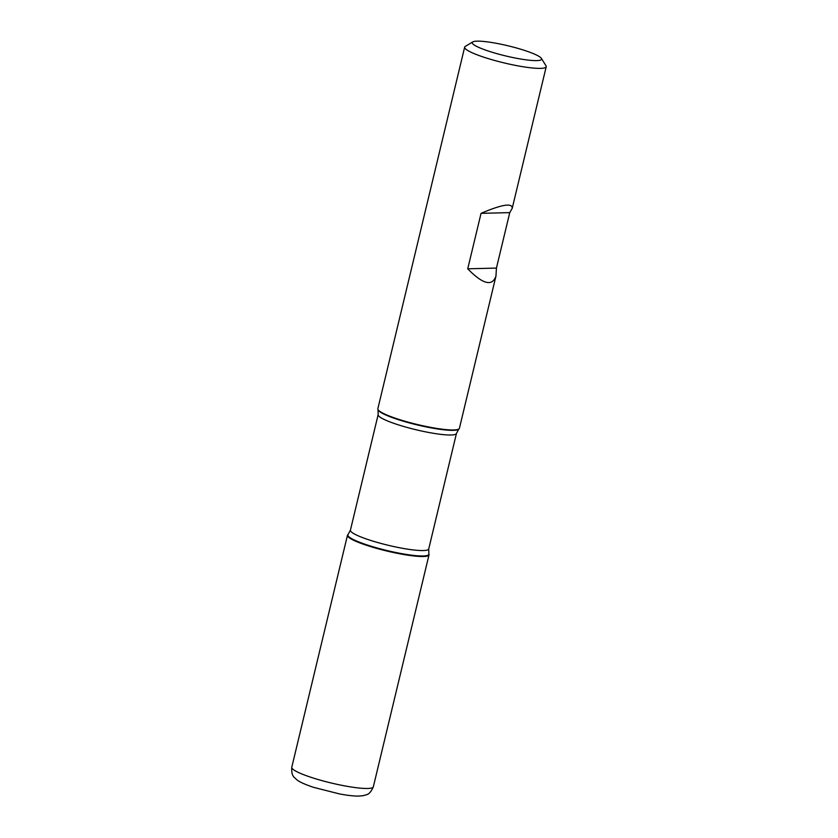 <?xml version="1.0" encoding="UTF-8"?>
<svg xmlns="http://www.w3.org/2000/svg" width="838" height="838" viewBox="0 0 838 838"><rect width="100%" height="100%" fill="white"/><g stroke="black" fill="none" stroke-linecap="round" stroke-linejoin="round"><path stroke-width="1.26" d="M541.358 58.356A35.646 5.206 13.5 0 0 524.609 50.437A35.646 5.206 13.5 0 0 472.789 41.9A35.646 5.206 13.5 0 0 505.681 55.937A35.646 5.206 13.5 0 0 541.358 58.356L545.978 65.731A41.942 6.128 -166.5 0 1 546.219 66.715A41.942 6.128 -166.5 0 1 484.605 57.455A41.942 6.128 -166.5 0 1 464.661 47.138L377.854 408.724A41.942 6.128 13.5 0 0 377.875 409.269A41.942 6.128 13.5 0 0 397.788 419.042A41.942 6.128 13.5 0 0 459.14 428.773A41.942 6.128 13.5 0 0 459.413 428.302L495.96 276.079L496.442 268.087L509.755 212.622L512.217 208.327C512.416 202.744 502.025 204.409 481.054 213.344L467.73 268.809C482.856 284.291 492.262 286.711 495.96 276.079M464.661 47.138A41.942 6.128 -166.5 0 1 465.32 46.362L472.789 41.9M429.004 554.306A41.942 6.128 -166.5 0 1 386.821 551.016A41.942 6.128 -166.5 0 1 347.739 534.801L348.116 534.403A41.67 6.086 -166.5 0 0 367.662 545.119A41.67 6.086 -166.5 0 0 409.29 554.871A41.67 6.086 -166.5 0 0 428.846 553.792L429.004 554.306M509.755 212.622L481.054 213.344M496.442 268.087L467.73 268.809M347.959 534.613A41.942 6.128 13.5 0 0 347.466 535.273A41.942 6.128 13.5 0 0 367.411 545.58A41.942 6.128 13.5 0 0 429.025 554.85A41.942 6.128 13.5 0 0 428.899 554.044M378.158 414.611L350.42 530.161A40.255 5.876 13.5 0 0 369.568 540.06A40.255 5.876 13.5 0 0 428.721 548.963L456.459 433.414A40.255 5.876 -166.5 0 1 397.306 424.51A40.255 5.876 -166.5 0 1 378.158 414.611L378.032 409.782A41.67 6.086 13.5 0 0 397.82 419.492A41.67 6.086 13.5 0 0 458.763 429.161L459.14 428.773M373.339 786.809C369.432 795.597 366.719 794.372 363.011 795.733L358.214 796.1C353.259 796.069 347.11 795.356 339.736 793.974L313.684 787.385C301.921 783.415 298.433 781.068 296.893 779.843C294.337 777.088 291.215 776.711 291.781 767.231A41.942 6.128 13.5 0 0 311.726 777.549A41.942 6.128 13.5 0 0 373.339 786.809L429.025 554.85M512.217 208.327L546.219 66.715M456.459 433.414L458.763 429.161M428.846 553.792L428.721 548.963M350.42 530.161L348.116 534.403M291.781 767.231L347.466 535.273"/></g></svg>
